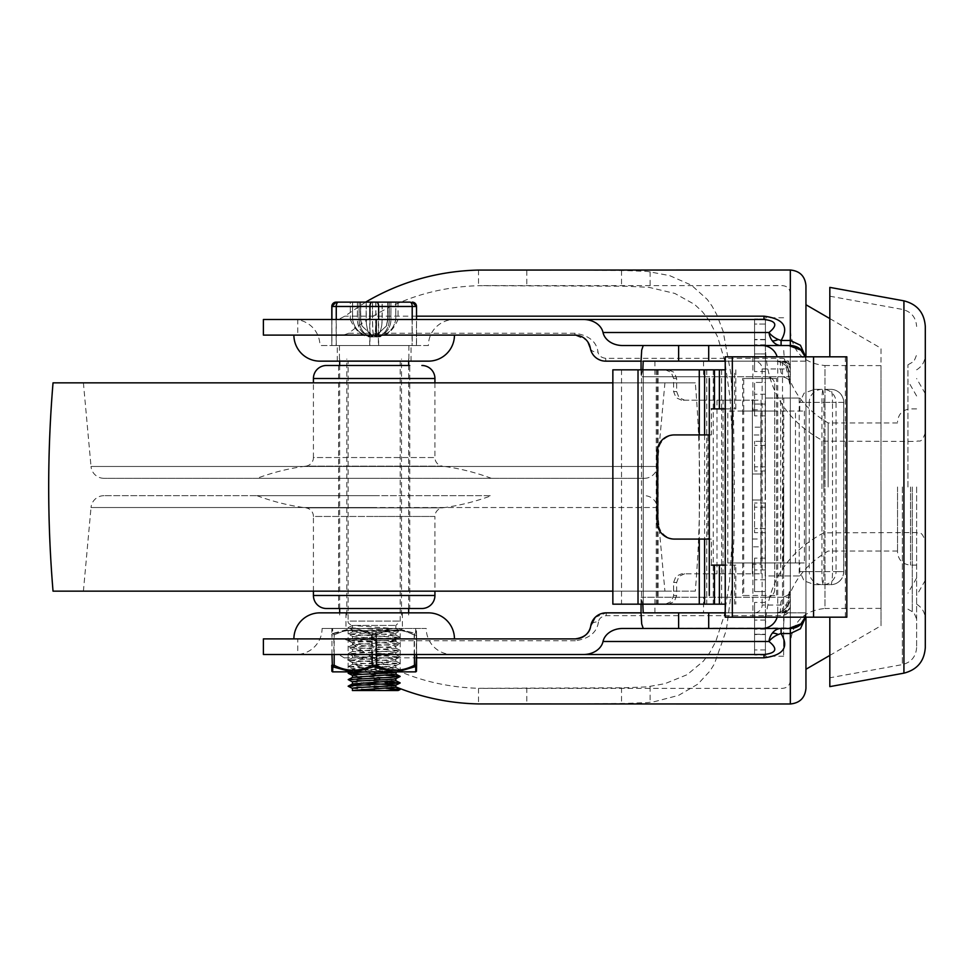<?xml version="1.0" encoding="UTF-8"?>
<svg xmlns="http://www.w3.org/2000/svg" width="974" height="974" viewBox="0 0 974 974"><rect width="100%" height="100%" fill="white"/><g stroke="black" fill="none" stroke-linecap="round" stroke-linejoin="round"><path stroke-width="0.73" stroke-dasharray="4.87 3.65" d="M916.619 487L916.619 647.527L916.619 487M925.3 326.473L925.3 647.527M829.824 356.813L829.824 287.379M907.938 487L907.938 364.824L907.938 487M829.824 686.621L829.824 617.187M897.529 487L897.529 552.1L897.529 487M783.632 487L783.632 656.245L783.632 487M828.144 487L828.144 422.947L828.144 487M823.748 487L823.748 441.173L823.748 487M765.406 487L765.406 348.132L765.406 487M765.406 634.537L765.406 656.245L765.406 629.167L765.406 649.962L765.406 634.537L754.558 634.537L754.558 602.443L754.558 634.537L754.558 602.443L754.558 634.537L765.406 634.537L765.406 616.907L765.406 634.537M765.406 620.073L754.558 620.073L765.406 620.073L765.406 591.571L765.406 620.073M765.406 591.571L754.558 591.571L754.558 558.151L754.558 591.571L754.558 558.151L754.558 591.571L765.406 591.571L765.406 579.798L765.406 591.571M765.406 569.924L754.558 569.924L765.406 569.924L765.406 558.151L765.406 579.798L765.406 532.693L765.406 569.924M765.406 532.693L754.558 532.693L754.558 503.022L754.558 532.693L754.558 503.022L754.558 532.693L765.406 532.693L765.406 528.553L754.558 528.553L765.406 528.553L765.406 532.693M765.406 507.15L754.558 507.15L765.406 507.15L765.406 503.022L754.558 503.022L765.406 503.022L765.406 528.553L765.406 466.85L765.406 507.15M765.406 466.85L754.558 466.85L754.558 441.307L754.558 470.978L754.558 441.307L754.558 470.978L754.558 466.85L765.406 466.85L765.406 470.978L765.406 441.307L754.558 441.307L765.406 441.307L765.406 404.076L765.406 466.85M765.406 404.076L754.558 404.076L754.558 382.429L754.558 415.849L754.558 382.429L754.558 415.849L754.558 404.076L765.406 404.076L765.406 415.849L765.406 382.429L754.558 382.429L765.406 382.429L765.406 353.927L765.406 404.076M765.406 353.927L754.558 353.927L754.558 371.557L754.558 339.463L754.558 371.557L754.558 353.927L765.406 353.927L765.406 371.557L765.406 339.463L754.558 339.463L765.406 339.463L765.406 324.038L765.406 353.927M765.406 324.038L754.558 324.038L754.558 318.961L754.558 344.833L754.558 318.961L754.558 344.833L754.558 324.038L765.406 324.038L765.406 344.833L765.406 318.961L754.558 318.961L765.406 318.961L765.406 317.755L765.406 344.833L765.406 324.038M765.406 579.798L754.558 579.798L765.406 579.798M765.406 558.151L754.558 558.151L765.406 558.151M765.406 616.907L754.558 616.907L765.406 616.907M765.406 602.443L754.558 602.443L765.406 602.443M754.558 634.257L754.558 655.039L754.558 629.167L754.558 655.039L754.558 634.257L765.406 634.257L754.558 634.257M765.406 655.039L754.558 655.039L765.406 655.039M765.406 629.167L754.558 629.167L765.406 629.167M765.406 649.962L754.558 649.962L765.406 649.962M765.406 445.447L754.558 445.447L765.406 445.447M765.406 470.978L754.558 470.978L765.406 470.978M765.406 394.202L754.558 394.202L765.406 394.202M765.406 415.849L754.558 415.849L765.406 415.849M765.406 357.093L754.558 357.093L765.406 357.093M765.406 371.557L754.558 371.557L765.406 371.557M765.406 339.743L754.558 339.743L765.406 339.743M765.406 344.833L754.558 344.833L765.406 344.833M925.3 487L925.3 619.196L925.3 487M622.617 345.526L790.328 345.526L790.328 330.807L790.328 643.193L790.328 293.454L790.328 605.037A7.816 7.816 0 0 1 788.039 610.564L790.328 605.037C790.048 611.295 787.442 614.837 782.512 615.665L606.169 615.665C601.567 616.335 598.998 618.429 598.462 621.936A7.816 5.199 9.6 0 0 590.755 625.868M805.948 612.914L805.34 617.187A15.621 15.621 0 0 0 805.948 612.853L802.673 622.41M805.948 285.638L805.948 669.26M805.948 617.187L805.948 361.147L805.948 612.853L777.751 612.853L777.751 361.147A15.694 15.621 0 0 0 777.13 356.813M805.62 617.187L805.948 612.853L805.279 617.187M365.64 302.135L344.796 316.173L340.109 318.632L334.837 319.496L416.531 319.496L416.531 345.526L331.805 345.526L416.531 345.526L416.531 319.496M587.919 342.069L585.971 339.695L574.916 335.117L343.445 335.117L348.655 333.266C386.349 303.097 429.631 287.233 478.526 285.686L625.649 286.234L648.781 287.306L674.836 293.442L694.62 304.46L702.437 311.777L709.096 320.361L717.655 336.967L724.753 360.879L730.013 397.307L732.448 440.492L733.081 484.127L732.278 538.695L729.575 581.344L724.254 615.385L715.805 641.403L709.827 652.519L703.459 661.066L687.145 674.69L664.999 683.651L646.821 686.901L624.358 687.778L478.526 688.314C429.631 686.767 386.349 670.903 348.655 640.734L343.445 638.883L297.764 638.883L297.764 654.504L263.394 654.504M595.114 617.419L606.169 612.853L774.707 612.853A15.621 15.621 0 0 0 790.328 597.22L641.05 597.232L642.84 604.172M788.039 363.436L782.512 361.147A7.816 7.816 0 0 1 790.328 368.963L788.039 363.436M881.032 487L881.032 625.722L881.032 487M829.824 655.417L881.032 625.722L881.007 365.627L881.007 608.373L824.978 608.47L824.978 365.53L881.007 365.627L881.032 348.278L829.824 318.583M293.892 335.117L454.456 335.117L293.892 335.117M293.892 638.883L454.456 638.883L293.892 638.883M374.174 361.147L337.284 361.147L374.174 361.147M428.414 345.526L319.922 345.526L428.414 345.526A26.042 26.042 0 0 1 454.456 319.496L293.892 319.496A26.042 26.042 0 0 1 319.922 345.526M293.892 319.496L454.456 319.496M374.174 612.853L402.384 612.853L374.174 612.853M374.174 628.474L322.09 628.474A26.042 26.042 0 0 1 296.059 654.504L452.289 654.504A26.042 26.042 0 0 1 426.247 628.474L374.174 628.474M452.289 654.504L296.059 654.504M322.09 628.474L426.247 628.474M483.481 703.983L624.967 703.435L647.527 702.571L654.455 701.67L678.598 695.363L697.932 684.077L709.973 671.001L714.368 663.976L726.348 630.081L732.034 586.397L734.031 534.288L734.359 487L733.58 419.867L730.804 373.298L723.171 331.464L716.754 314.639L711.957 305.97L707.307 299.468L691.455 285.187L669.637 275.605L647.381 271.417L625.539 270.565L483.469 270.017M297.764 654.504L334.837 654.504L340.109 655.368L384.45 681.885M348.655 333.266L574.916 333.266C588.795 335.287 596.502 341.545 598.024 352.064C598.56 355.571 601.128 357.665 605.731 358.335L782.512 358.335C787.442 359.163 790.048 362.705 790.328 368.963M263.394 319.496L297.764 319.496L297.764 335.117L263.394 335.117M263.394 638.883L297.764 638.883M414.449 654.504L414.449 635.085L416.592 635.085L414.169 635.085C401.458 628.461 388.772 628.461 376.086 635.085L371.751 635.085C359.114 628.461 346.501 628.461 333.887 635.085L334.167 635.085C346.878 628.461 359.576 628.461 372.251 635.085L376.597 635.085C389.223 628.461 401.848 628.461 414.449 635.085A2.167 1.011 -63.3 0 0 414.595 633.477L397.173 628.474L415.776 628.474L415.703 633.477A2.167 1.997 -0.7 0 1 416.592 635.085L416.592 654.504L334.837 654.504M389.746 684.308L395.87 686.914M297.764 335.117L343.445 335.117M334.837 319.496L297.764 319.496M788.757 628.474L762.058 628.474M802.673 351.59L805.948 361.147A15.621 15.621 0 0 0 805.34 356.813L805.948 360.964M762.058 345.526L788.757 345.526M641.05 361.147L774.707 361.147A15.621 15.621 0 0 1 785.75 365.725A15.621 15.621 0 0 0 774.707 361.147L605.731 361.147C596.526 359.759 591.401 355.413 590.317 348.132A7.816 5.199 170.4 0 0 598.024 352.064M788.039 610.564A7.816 7.816 0 0 1 782.512 612.853L788.039 610.564M598.462 621.936C596.928 632.443 589.233 638.713 575.354 640.734L575.354 638.883L343.445 638.883M790.328 605.037L790.328 345.6M374.174 345.526L411.052 345.526L374.174 345.526M319.922 612.853L428.414 612.853M428.414 361.147L319.922 361.147M805.279 356.813L805.948 361.147L805.948 356.813M794.638 627.865L622.617 628.474M774.707 361.147L805.948 361.147L805.62 356.813M703.532 361.147L703.532 376.78L766.891 376.78A7.816 7.816 0 0 1 772.419 379.056A7.816 7.816 0 0 0 766.891 376.78L790.328 376.78A15.621 15.621 0 0 0 785.75 365.725A15.621 15.621 0 0 1 790.328 376.768L782.475 376.768C787.236 377.218 789.853 379.823 790.328 384.584L790.328 589.416C789.853 594.177 787.236 596.77 782.475 597.232L703.532 597.22L703.532 612.853L774.707 612.853A15.621 15.621 0 0 0 790.328 597.232L790.328 376.78L641.05 376.768L642.84 369.828M774.707 589.416A7.816 7.816 0 0 1 772.419 594.944A7.816 7.816 0 0 0 774.707 589.416L774.707 384.584A7.816 7.816 0 0 0 772.419 379.056A7.816 7.816 0 0 1 774.707 384.584L774.707 589.416M643.205 361.147L780.259 361.147L780.917 372.202L783.047 376.792C787.15 378.204 789.232 379.677 789.293 381.236L788.173 368.184L788.161 368.963L762.131 368.963A7.853 7.816 -0 0 0 754.29 361.147L781.002 361.147L786.298 363.436L788.173 368.184M643.205 612.853L780.259 612.853L780.917 601.798L783.047 597.208C787.15 595.796 789.232 594.323 789.293 592.764L788.173 605.816L786.298 610.564L781.002 612.853L754.29 612.853A7.853 7.816 0 0 0 762.131 605.037L788.161 605.037L788.173 605.816M780.259 361.147L781.002 361.147M781.002 612.853L780.259 612.853M725.24 612.853L754.29 612.853M783.741 398.037L783.741 575.963L765.162 575.963L765.162 398.037L799.216 398.037L765.162 398.037M762.131 368.963L762.131 605.037M799.216 398.037L799.216 575.963L783.741 575.963M799.216 575.963L765.162 575.963M780.649 575.963L780.649 398.037M725.24 361.147L754.29 361.147M641.05 369.828L641.05 376.768M703.532 376.78L642.122 376.78M654.93 361.147L654.93 376.78M777.751 612.853A15.694 15.621 -0 0 1 777.13 617.187M766.891 597.22A7.816 7.816 0 0 0 772.419 594.944A7.816 7.816 0 0 1 766.891 597.22M641.05 604.172L641.05 597.232M790.328 376.78L790.328 597.22M703.532 612.853L641.05 612.853M703.532 597.22L642.122 597.22M654.93 612.853L654.93 597.22M846.82 617.187L725.24 617.187M725.24 356.813L846.82 356.813M727.809 562.948L804.402 562.948L743.698 562.948L743.734 595.491L776.595 595.491L742.651 595.491L742.651 378.509L776.595 378.509L776.595 411.052L727.809 411.052L727.809 562.948L776.595 562.948L742.651 562.948M776.595 378.509L743.734 378.509L743.734 411.052L804.402 411.052L727.809 411.052M814.483 389.357L822.141 389.357A13.015 1.741 -90 0 1 823.371 393.167A13.015 1.741 -90 0 1 823.882 402.384L809.248 402.384A13.015 12.905 90 0 1 822.141 389.357L830.749 389.357A13.015 12.905 90 0 1 843.654 402.384L832.49 402.384A13.015 1.741 90 0 0 831.979 393.167A13.015 1.741 90 0 0 830.749 389.357L814.483 389.357L804.074 393.167L799.764 402.384L836.033 402.384A13.015 12.905 -90 0 0 823.127 389.357A13.015 1.193 90 0 0 822.287 393.167A13.015 1.193 90 0 0 821.934 402.384L821.934 571.616A13.015 1.193 90 0 0 822.287 580.833A13.015 1.193 90 0 0 823.127 584.644A13.015 12.905 -90 0 0 836.033 571.616L799.764 571.616L804.074 580.833L814.483 584.644L830.749 584.644L822.141 584.644A13.015 12.905 90 0 1 809.248 571.616L823.882 571.616A13.015 1.741 -90 0 1 823.371 580.833A13.015 1.741 -90 0 1 822.141 584.644L814.483 584.644M839.868 580.833A13.015 12.905 90 0 1 830.749 584.644A13.015 1.741 90 0 0 831.979 580.833A13.015 1.741 90 0 0 832.49 571.616L843.654 571.616A13.015 12.905 90 0 1 839.868 580.833M743.734 378.509L742.651 378.509M742.651 595.491L743.734 595.491M742.651 411.052L776.595 411.052L776.595 595.491M742.212 411.052L743.698 411.052L743.698 562.948L742.212 562.948M799.764 411.052L799.764 402.384L809.248 402.384L809.248 571.616L799.764 571.616L799.764 562.948M760.828 562.948L760.828 411.052M725.508 411.052L725.508 562.948M804.402 411.052L804.402 562.948M674.3 434.928L675.457 434.928A17.362 17.203 -90 0 0 658.254 452.289L658.254 521.711A17.362 17.203 -90 0 0 675.457 539.072L707.988 539.072L707.988 434.928L711.373 434.928L711.373 408.885L721.612 408.885L721.612 604.172L612.853 604.172M684.673 573.796L679.012 576.34L676.638 582.476L676.638 595.491L674.251 601.628L668.408 604.172L665.376 604.172L671.208 601.628L673.606 595.491L673.606 582.476L675.98 576.34L681.63 573.796L761.071 573.796L681.63 573.796M681.63 400.204L675.98 397.66L673.606 391.524L673.606 378.509L671.208 372.372L665.376 369.828L668.408 369.828L674.251 372.372L676.638 378.509L676.638 391.524L679.012 397.66L684.673 400.204L681.63 400.204L752.391 400.204L752.391 573.796L752.391 400.204L752.391 409.847L761.071 409.847L761.071 434.988L761.071 427.184L752.391 427.184L752.391 434.988L761.071 434.988M752.391 573.796L752.391 564.153L761.071 564.153L761.071 573.796L761.071 400.204L723.025 400.204L723.025 573.796M723.025 400.204L684.673 400.204M752.391 400.204L761.071 400.204L761.071 409.847M752.391 409.847L752.391 434.988M752.391 564.153L752.391 539.012L752.391 546.816L761.071 546.816L761.071 539.012L761.071 564.153M752.391 539.012L761.071 539.012M752.391 546.816L752.391 500.015L761.071 500.015L761.071 546.816M761.071 427.184L761.071 500.015L752.391 500.015L752.391 473.985L761.071 473.985L752.391 473.985L752.391 427.184M761.071 400.204L761.071 573.796M612.853 369.828L665.376 369.828M668.408 369.828L725.24 369.828M721.612 369.828L721.612 408.885L735.796 408.885L734.639 408.885L734.639 369.828M621.534 369.828L621.534 604.172M656.245 369.828L656.245 604.172L643.23 604.172L668.408 604.172M657.207 369.828L657.207 604.172M725.24 604.172L721.612 604.172M665.376 604.172L656.245 604.172M716.998 400.204L716.998 573.796M735.796 369.828L735.796 408.885M725.24 408.885L734.639 408.885M734.639 604.172L734.639 565.115L735.796 565.115L735.796 604.172M734.639 565.115L725.24 565.115M735.796 565.115L711.373 565.115L711.373 539.072L707.988 539.072M709.291 434.928L711.373 434.928M709.291 539.072L711.373 539.072M707.988 434.928L675.457 434.928M675.457 539.072L674.3 539.072M53.034 591.145L695.302 591.145A1251.98 1251.98 0 0 0 695.302 382.855L612.853 382.855M53.034 382.855L695.302 382.855M374.174 382.855L83.411 382.855L374.174 382.855M83.411 382.855L91.02 466.485L374.174 466.485L91.02 466.485A13.015 13.015 0 0 0 103.987 478.319L644.35 478.319L103.987 478.319M644.35 478.319A13.015 13.015 0 0 0 657.316 466.485L374.174 466.485L657.316 466.485L664.925 382.855M374.174 478.319L257.002 478.319L374.174 478.319M491.334 478.319A221.78 221.78 0 0 0 442.476 466.156L305.86 466.156A221.78 221.78 0 0 0 257.002 478.319M305.86 466.156A8.681 8.681 0 0 0 313.421 457.549L434.928 457.549A8.681 8.681 0 0 0 442.476 466.156L305.86 466.156M374.174 365.493L338.587 365.493L409.75 365.493L374.174 365.493L409.75 365.493L409.75 608.507L338.587 608.507L409.75 608.507M326.436 608.507L421.9 608.507M313.421 591.145L313.421 516.451L374.174 516.451L313.421 516.451A8.681 8.681 0 0 0 305.86 507.844L442.476 507.844A8.681 8.681 0 0 0 434.928 516.451L374.174 516.451L434.928 516.451L434.928 591.145M257.002 495.681A221.78 221.78 0 0 0 305.86 507.844L442.476 507.844A221.78 221.78 0 0 0 491.334 495.681L257.002 495.681L491.334 495.681M374.174 495.681L103.987 495.681L374.174 495.681M103.987 495.681A13.015 13.015 0 0 0 91.02 507.515L374.174 507.515L91.02 507.515L83.411 591.145L374.174 591.145L83.411 591.145M664.925 591.145L374.174 591.145L664.925 591.145L657.316 507.515L374.174 507.515L657.316 507.515A13.015 13.015 0 0 0 644.35 495.681M695.302 591.145L612.853 591.145M352.576 690.432L384.974 690.529L352.466 688.411M352.478 681.849L363.326 682.932M395.87 687.279L362.352 685.051M352.466 675.396L352.478 675.335C351.176 676.419 397.027 677.514 395.87 678.598L395.761 678.695M395.87 680.765L352.576 677.417M359.613 671.865L352.576 670.903L395.87 667.75L352.576 664.39L395.87 661.236L352.576 657.888L395.87 654.723L352.576 651.375L395.87 648.221L352.576 644.861L395.87 641.708L352.478 638.457L395.87 635.194L352.478 631.943L395.87 628.693L352.466 625.442L352.478 629.776C351.176 630.86 397.027 631.943 395.87 633.027C397.161 634.111 351.31 635.194 352.478 636.278C351.176 637.361 397.027 638.457 395.87 639.541C397.161 640.624 351.31 641.708 352.478 642.791C351.176 643.875 397.027 644.958 395.87 646.042C397.161 647.126 351.31 648.221 352.478 649.305C351.176 650.389 397.027 651.472 395.87 652.556C397.161 653.639 351.31 654.723 352.478 655.806C351.176 656.89 397.027 657.986 395.87 659.069C397.161 660.153 351.31 661.236 352.478 662.32C351.176 663.404 397.027 664.487 395.87 665.571C397.161 666.654 351.31 667.75 352.478 668.834L348.217 666.74L400.119 669.832L366.187 671.865M352.478 671.001L352.466 668.834C351.176 669.917 397.027 671.001 395.87 672.084M395.87 674.251L362.352 672.036M395.87 667.75L395.87 665.583M395.87 665.571L400.119 663.489L348.217 666.74M352.478 664.487L352.576 662.417L348.217 660.238L400.119 663.489M395.87 661.236L395.761 659.167L400.119 656.987L348.217 660.238M352.478 657.986L352.576 655.916L348.217 653.724L400.119 656.975M395.87 654.723L395.761 652.653L400.119 650.474L348.217 653.724M352.478 651.472L352.576 649.402L348.217 647.211L400.119 650.474M395.87 648.221L395.761 646.152L400.119 643.96L348.217 647.211M352.478 644.958L352.576 642.889L348.217 640.709L400.119 643.96M395.87 641.708L395.761 639.638L400.119 637.459M352.478 638.457L352.576 636.387L348.217 634.196L400.119 637.446L348.217 640.709M395.87 635.194L395.761 633.124L400.119 630.945L348.217 634.196M348.132 360.721L400.204 360.721L348.132 360.721L348.132 621.095L400.204 621.095L348.132 621.095C347.584 622.715 349.021 624.164 352.466 625.43L395.87 625.43L352.466 625.43L348.132 627.609L352.576 629.874L348.217 627.682L400.119 630.945M352.478 631.943L352.466 629.776M400.204 360.721L400.204 621.095L395.87 625.43L395.87 628.693M374.26 360.721L339.451 360.721L374.26 360.721M360.514 302.135L360.514 319.496L361.89 325.986L373.566 336.846L374.771 336.846L386.374 325.986L387.749 319.496L382.1 319.496C381.771 330.223 379.324 336.006 374.771 336.846L374.771 336.846C379.385 336.006 381.857 330.21 382.198 319.496L387.883 319.496L386.447 325.986L374.771 336.846L373.578 336.846C368.963 336.006 366.48 330.21 366.139 319.496L357.409 319.496L357.409 302.135L366.236 302.135L359.065 302.135L359.065 319.496A17.362 14.22 -90 0 0 373.286 336.846L372.969 336.846C361.646 336.006 354.853 330.21 352.564 319.496C354.865 330.223 361.658 336.006 372.969 336.846L373.286 336.846A17.362 14.172 90 0 1 359.114 319.496L366.236 319.496C366.577 330.223 369.012 336.006 373.578 336.846L361.951 325.937L360.587 319.496L361.951 325.937L360.709 319.496L360.709 302.135M372.555 302.135L372.555 319.496L366.236 319.496L366.236 302.135L398.037 302.135L374.126 302.135M387.883 302.135L387.883 319.496L386.422 326.047L387.701 319.496L389.271 319.496A17.362 14.22 90 0 1 375.063 336.846L375.367 336.846C386.69 336.006 393.496 330.21 395.785 319.496L395.761 319.496C393.484 330.223 386.678 336.006 375.367 336.846L375.063 336.846A17.362 14.172 -90 0 0 389.223 319.496L387.628 319.496L386.386 325.937L387.628 319.496L387.676 302.135M360.453 302.135L360.453 319.496L361.914 326.047L360.636 319.496L360.636 302.135M376.232 302.135L409.92 302.135A4.334 2.155 90 0 1 411.442 303.401A4.334 2.155 90 0 1 412.075 306.469L369.718 306.469A4.334 2.179 90 0 1 370.351 303.401A4.334 2.179 90 0 1 371.898 302.135L376.232 302.135A4.334 2.155 -90 0 1 377.766 303.401A4.334 2.155 -90 0 1 378.399 306.469L378.399 345.526M372.969 336.846C363.399 337.759 355.839 331.976 350.299 319.496L352.576 319.496L350.299 319.496L350.299 302.135L371.898 302.135M331.805 345.526L331.805 319.496L331.805 345.526M415.168 303.401A4.334 4.334 -90 0 0 412.099 302.135A4.334 4.334 -90 0 1 416.434 306.469L412.075 306.469L412.075 345.526M397.575 690.529L387.238 690.529M362.352 674.312L385.984 675.286M348.217 679.767L385.984 681.8M348.217 686.268L385.984 688.301M333.741 666.861L332.633 666.861L332.56 671.865L351.164 671.865L332.633 666.861A2.167 1.997 179.3 0 1 331.744 665.279L333.887 665.254A2.167 1.011 -63.3 0 0 333.741 666.861M351.164 628.474L332.56 628.474L351.529 628.474L333.997 633.477L332.877 633.477L332.584 628.474L332.633 633.477L351.164 628.474L355.193 628.474L372.798 633.477L392.741 628.474L396.808 628.474L415.472 633.477L415.776 628.474L396.808 628.474M332.317 635.34L331.744 635.085A2.167 1.997 -179.3 0 1 332.633 633.477L333.741 633.477A2.167 1.011 63.3 0 0 333.887 635.085L333.887 665.254C346.525 671.877 359.138 671.877 371.751 665.254L376.086 665.254C388.796 671.877 401.495 671.877 414.169 665.254L416.592 665.242M345.965 612.853L345.965 628.474L348.132 630.641L348.132 669.698L345.965 671.865L402.384 671.865L400.204 669.698L348.132 669.698L400.204 669.698L400.204 630.641L348.132 630.641L400.204 630.641L402.384 628.474L345.965 628.474L402.384 628.474L402.384 612.853M372.251 654.504L372.251 635.085A2.167 0.986 -63.5 0 1 373.298 633.477L355.595 628.474L351.529 628.474M355.595 628.474L393.143 628.474L373.298 633.477M397.173 628.474L393.143 628.474M392.741 628.474L355.193 628.474M372.798 633.477A2.167 1.011 116.7 0 0 371.751 635.085L371.751 665.254A2.167 1.011 -116.7 0 0 372.798 666.861L355.193 671.865L351.164 671.865M355.193 671.865L392.741 671.865L372.798 666.861M414.34 633.477A2.167 0.986 116.5 0 1 414.169 635.085L414.169 665.254A2.167 0.986 -116.5 0 1 414.34 666.861L396.808 671.865L392.741 671.865M396.808 671.865L415.752 671.865L415.472 666.861A2.167 1.997 179.3 0 0 416.361 665.254L416.361 635.085A2.167 1.997 0.7 0 0 415.472 633.477M416.032 635.34L416.592 635.06C416.409 624.529 416.531 631.627 415.825 628.474M375.039 666.861A2.167 0.986 -63.5 0 0 376.086 665.254L376.086 635.085A2.167 0.986 63.5 0 0 375.039 633.477M332.511 628.474C331.805 631.627 331.927 624.529 331.744 635.06L331.744 635.085M331.976 654.504L331.976 635.085A2.167 1.997 -0.7 0 1 332.877 633.477M334.167 654.504L334.167 635.085A2.167 0.986 -116.5 0 1 333.997 633.477M376.597 654.504L376.597 635.085A2.167 1.011 -116.7 0 0 375.538 633.477M415.472 666.861L414.34 666.861M903.921 673.156L903.921 300.844M902.362 487L902.362 664.609L902.362 487M912.285 487L912.285 611.684L912.285 487M910.544 487L910.544 565.115L910.544 487M790.328 703.983L790.328 270.017M790.328 330.807C792.373 351.87 803.927 363.436 824.978 365.53L824.978 608.47C803.927 610.564 792.373 622.13 790.328 643.193M416.531 316.173L344.796 316.173M344.796 657.827L416.592 657.827M574.916 335.117L574.916 333.266M605.731 361.147L605.731 358.335M782.512 612.853L782.512 361.147M575.354 640.734L348.655 640.734M606.169 615.665L606.169 612.853M478.526 688.314L478.526 703.934M478.526 270.066L478.526 285.686M650.108 271.722L650.108 287.476M621.534 270.553L621.534 286.222M526.812 270.553L526.812 286.222M526.812 687.778L526.812 703.447M621.534 687.778L621.534 703.447M650.108 686.524L650.108 702.278M774.707 612.853L805.948 612.853M805.948 361.147L777.751 361.147M790.328 384.584C789.281 384.243 788.563 379.032 788.161 368.963M788.161 605.037C788.563 594.968 789.281 589.757 790.328 589.416M845.359 356.813L845.359 617.187M752.89 562.948L752.89 617.187M752.89 356.813L752.89 411.052M782.913 411.052L782.913 562.948M823.882 402.384L823.882 571.616L832.49 571.616L832.49 402.384L823.882 402.384M843.654 402.384L843.654 571.616L836.033 571.616L836.033 402.384L843.654 402.384M795.466 562.948L795.466 411.052M657.097 521.711L658.254 521.711M643.23 369.828L643.23 604.172L643.23 369.828M699.271 434.928L699.271 539.072M704.604 434.928L704.604 539.072M713.248 369.828L713.248 604.172M706.771 369.828L706.771 604.172M641.513 369.828L641.513 604.172M658.144 369.828L658.144 604.172M673.606 391.524L676.638 391.524M676.638 378.509L673.606 378.509M676.638 582.476L673.606 582.476M673.606 595.491L676.638 595.491M658.254 452.289L657.097 452.289M434.928 382.855L434.928 457.549L313.421 457.549L313.421 382.855M313.421 378.509L434.928 378.509M313.421 595.491L434.928 595.491M416.531 306.469L416.434 345.526M412.209 319.496L412.209 345.526M369.95 319.496L369.95 345.526M369.718 345.526L369.718 306.469L331.805 306.469M338.307 302.135A4.334 2.179 -90 0 0 336.773 303.401A4.334 2.179 -90 0 0 336.127 306.469L336.127 345.526M331.903 319.496L331.903 345.526M352.576 319.496L352.576 302.135L352.564 319.496L357.458 319.496A17.362 15.73 90 0 0 373.188 336.846A17.362 15.767 -90 0 1 357.409 319.496L352.564 319.496M366.139 302.135L366.139 319.496L372.47 319.496A17.362 1.607 -90 0 0 374.065 336.846A17.362 1.522 90 0 1 372.555 319.496L375.879 319.496A17.362 1.607 90 0 1 374.272 336.846A17.362 1.522 -90 0 0 375.781 319.496L372.47 319.496L372.47 302.135M375.781 302.135L375.781 319.496L382.1 319.496L382.1 302.135M375.879 302.135L375.879 319.496L382.198 319.496L382.198 302.135M357.458 302.135L357.458 319.496L359.114 319.496L359.114 302.135M395.761 302.135L395.761 319.496L390.891 319.496A17.362 15.73 -90 0 1 375.148 336.846A17.362 15.767 -90 0 0 390.927 319.496L395.785 319.496L395.785 302.135M390.891 302.135L390.891 319.496L389.223 319.496L389.223 302.135M387.835 302.135L387.835 319.496L387.701 302.135M389.271 302.135L389.271 319.496L390.927 319.496L390.927 302.135M387.749 302.135L387.749 319.496L387.798 302.135M360.587 302.135L360.587 319.496L360.538 302.135M336.261 345.526L336.261 319.496M378.63 345.526L378.63 319.496M416.592 654.504L416.592 635.085M925.3 393.703L916.619 378.509M916.619 369.828C922.195 366.37 925.081 361.354 925.3 354.804M765.406 625.868C767.086 583.706 786.529 552.696 823.748 532.827L916.619 532.571C919.188 534.227 921.173 529.381 925.3 541.24M916.619 577.996L907.938 593.19M916.619 647.527C915.974 656.646 911.226 662.344 902.362 664.609L829.824 677.794M907.938 609.176L912.285 611.684C913.028 610.783 914.464 613.291 916.619 619.196M907.938 364.824L912.285 362.316C913.028 363.217 914.464 360.709 916.619 354.804M925.3 432.76C921.173 444.619 919.188 439.773 916.619 441.429L823.748 441.173C786.529 421.304 767.086 390.294 765.406 348.132M916.619 565.115L910.544 565.115C902.642 564.348 898.296 560.001 897.529 552.1M897.529 422.947L828.144 422.947C799.642 406.134 784.801 381.199 783.632 348.132M897.529 551.053L828.144 551.053C799.642 567.866 784.801 592.801 783.632 625.868M783.632 317.755L765.406 317.755M783.632 656.245L765.406 656.245M916.619 408.885L910.544 408.885C902.642 409.652 898.296 413.999 897.529 421.9M829.824 296.206L902.362 309.391C911.226 311.656 915.974 317.354 916.619 326.473M916.619 396.004L907.938 380.81M916.619 604.172C922.195 607.63 925.081 612.646 925.3 619.196M925.3 580.297L916.619 595.491M337.284 361.147L337.284 345.526M483.481 285.638L782.512 285.638C787.26 286.1 789.865 288.706 790.328 293.454M790.328 680.546C789.865 685.294 787.26 687.9 782.512 688.362L483.469 688.362M789.975 366.626L790.328 368.829M411.052 361.147L411.052 345.526M830.749 389.357A13.015 13.015 0 0 1 843.764 402.384L843.764 571.616A13.015 13.015 0 0 1 830.749 584.644M338.587 365.493L338.587 608.507M346.829 615.02L346.829 358.98M408.666 615.02L408.666 612.853M408.666 608.507L408.666 365.493M408.666 361.147L408.666 358.98M339.67 615.02L339.67 612.853M339.67 608.507L339.67 365.493M339.67 361.147L339.67 358.98M401.507 615.02L401.507 358.98M408.885 345.526L408.885 360.721M398.037 302.135L398.037 319.496C392.498 331.976 384.937 337.759 375.367 336.846M339.451 345.526L339.451 360.721M400.119 630.775L395.773 628.595M348.217 634.037L352.576 631.846M400.119 637.288L395.773 635.097M348.217 640.539L352.576 638.36M400.119 643.79L395.773 641.61M348.217 647.053L352.576 644.861M400.119 650.303L395.773 648.124M348.217 653.566L352.576 651.375M400.119 656.817L395.773 654.625M348.217 660.068L352.576 657.888M400.119 663.318L395.773 661.139M348.217 666.581L352.576 664.39M400.119 669.832L395.773 667.653M350.652 671.865L352.576 670.903M395.773 672.182L400.119 670.002"/><path stroke-width="1.46" d="M903.921 300.844C917.204 304.253 924.326 312.788 925.3 326.473L925.3 647.527C924.326 661.212 917.204 669.747 903.921 673.156L903.921 300.844L829.824 287.379L829.824 356.813M829.824 617.187L829.824 686.621L903.921 673.156M643.23 628.474L641.683 623.896L641.05 612.853L606.169 612.853A15.621 15.621 0 0 0 590.755 625.868A15.621 15.621 0 0 1 575.354 638.883L263.394 638.883L263.394 654.504L583.438 654.504A19.87 15.621 180 0 0 603.028 641.489A19.87 15.621 180 0 1 608.567 633.051A19.87 15.621 180 0 1 622.617 628.474L708.707 628.474L708.707 612.853L678.622 612.853L678.622 628.474M641.05 361.147L641.683 350.104L643.23 345.526L622.617 345.526A19.87 15.621 180 0 1 608.567 340.949A19.87 15.621 180 0 1 603.028 332.511A19.87 15.621 180 0 0 583.438 319.496L263.394 319.496L263.394 335.117L574.916 335.117A15.621 15.621 0 0 1 590.317 348.132A15.621 15.621 0 0 0 605.731 361.147L641.05 361.147L641.05 369.828M802.673 622.41L801.371 623.896A15.621 15.621 0 0 0 805.34 617.187M790.328 345.6L801.371 350.104A15.621 15.621 0 0 0 790.328 345.526L708.707 345.526L708.707 361.147L678.622 361.147L678.622 345.526L708.707 345.526M829.824 655.417L805.948 669.26L805.948 688.362L805.948 617.187M583.438 654.504L764.006 654.504L764.006 657.827C783.498 655.307 789.196 647.211 781.087 633.538A15.621 9.886 -26.8 0 0 778.311 634.5A15.621 6.83 38.2 0 0 772.394 633.051A15.621 12.285 -90 0 1 781.087 628.474L781.087 633.538L790.328 633.538L800.421 628.766L805.62 617.187M409.92 302.135L336.152 302.135A4.334 4.334 -90 0 0 331.805 306.469L331.805 319.496L331.805 306.469L416.531 306.469L416.531 319.496L764.006 319.496C776.448 320.86 778.104 325.194 768.973 332.511A15.621 9.886 -153.2 0 0 778.311 339.5A15.621 9.886 -153.2 0 0 781.087 340.462C789.208 326.814 783.51 318.717 764.006 316.173L764.006 319.496L583.438 319.496M805.62 356.813L800.421 345.234L790.328 340.462L781.087 340.462L781.087 345.526A15.621 12.285 -90 0 1 772.394 340.949A15.621 12.285 -90 0 1 768.973 332.511L603.028 332.511M454.456 335.117A26.042 26.042 0 0 1 428.414 361.147L319.922 361.147A26.042 26.042 0 0 1 293.892 335.117M293.892 638.883A26.042 26.042 0 0 1 319.922 612.853L428.414 612.853A26.042 26.042 0 0 1 454.456 638.883M790.328 345.526L790.328 270.017L478.526 270.066C437.959 271.076 400.338 281.766 365.64 302.135M778.311 634.5A15.621 9.886 -26.8 0 0 768.973 641.489C778.104 648.818 776.448 653.152 764.006 654.504L416.592 654.504L416.592 665.254A2.167 1.997 -179.3 0 1 416.592 665.279L416.592 665.279A2.167 1.997 -179.3 0 1 415.703 666.861L415.776 671.865L397.173 671.865L414.595 666.861A2.167 1.011 63.3 0 0 414.449 665.254C401.812 671.877 389.198 671.877 376.597 665.254A2.167 1.011 116.7 0 1 375.538 666.861L393.143 671.865L397.173 671.865M384.45 681.885L389.746 684.308M395.87 686.914C422.314 697.64 449.866 703.313 478.526 703.934L790.328 703.983C799.812 703.058 805.023 697.847 805.948 688.362M777.13 617.187A15.694 15.621 -0 0 1 762.058 628.474L790.328 628.474A15.621 15.621 0 0 0 801.371 623.896L794.638 627.865M805.34 356.813A15.621 15.621 0 0 0 801.371 350.104L802.673 351.59M575.354 638.883C584.607 637.483 589.745 633.149 590.755 625.868L595.114 617.419M590.317 348.132L587.919 342.069M805.948 356.813L805.948 285.638C805.023 276.153 799.812 270.942 790.328 270.017M708.707 628.474L788.757 628.474L800.92 623.896L805.279 617.187M777.13 356.813A15.694 15.621 0 0 0 762.058 345.526L788.757 345.526L800.92 350.104L805.279 356.813M642.84 604.172L643.205 612.853L678.622 612.853M708.707 612.853L725.24 612.853M643.23 345.526L678.622 345.526M708.707 361.147L725.24 361.147M642.84 369.828L643.205 361.147L678.622 361.147M641.05 612.853L641.05 604.172M829.458 617.187L846.82 617.187L846.82 356.813L725.24 356.813L725.24 617.187L829.458 617.187M709.291 378.509L709.291 595.491M709.291 539.072L674.3 539.072A17.362 17.203 90 0 1 657.097 521.711L657.097 452.289A17.362 17.203 90 0 1 674.3 434.928L709.291 434.928M725.24 369.828L612.853 369.828L612.853 604.172L725.24 604.172M719.384 369.828L719.384 408.885L711.373 408.885M711.373 565.115L719.384 565.115L719.384 604.172M719.384 408.885L725.24 408.885M725.24 565.115L719.384 565.115M612.853 382.855L53.034 382.855A1251.98 1251.98 0 0 0 53.034 591.145L612.853 591.145M409.75 365.493L326.436 365.493A13.015 13.015 0 0 0 313.421 378.509L313.421 382.855M326.436 365.493L374.174 365.493M313.421 378.509L434.928 378.509A13.015 13.015 0 0 0 421.9 365.493M421.9 608.507L326.436 608.507A13.015 13.015 0 0 1 313.421 595.491L434.928 595.491A13.015 13.015 0 0 1 421.9 608.507M363.326 682.932L395.87 685.099C397.161 686.183 351.31 687.279 352.478 688.362L352.381 690.529L395.87 687.279L395.761 685.209L400.119 683.018L351.699 685.647L348.156 686.232L352.576 688.46M362.352 685.051L352.478 684.016L352.466 681.849C351.31 680.765 397.161 679.682 395.87 678.598M348.217 686.11L352.576 683.918L395.87 680.765L395.87 678.647M385.984 675.286L400.119 676.346L392.327 677.259L348.217 679.596L352.576 677.417L395.87 674.251L396.406 671.865M395.359 671.865L395.87 672.084C397.161 673.168 351.31 674.251 352.478 675.335L352.466 677.466M362.352 672.036L359.613 671.865M374.126 302.135L366.236 302.135M359.065 302.135L357.409 302.135M331.805 306.469L336.152 302.135L350.299 302.135M336.249 302.135A4.334 4.334 90 0 0 331.903 306.469L331.903 319.496M415.253 303.401A4.334 4.334 90 0 0 412.185 302.135L416.531 306.469A4.334 4.334 90 0 0 415.253 303.401M352.478 690.529L397.575 690.529M385.984 688.301L400.119 689.531L384.974 690.529M366.187 671.865L348.156 673.119L362.352 674.312M348.217 679.596L352.576 681.946M385.984 681.8L400.119 683.018M415.825 671.865C416.531 668.712 416.409 675.81 416.592 665.279L414.449 665.254L414.449 654.504M376.597 654.504L376.597 665.254L372.251 665.254A2.167 0.986 63.5 0 0 373.298 666.861L375.538 666.861M372.251 654.504L372.251 665.254C359.54 671.877 346.841 671.877 334.167 665.254L331.976 665.254A2.167 1.997 0.7 0 0 332.877 666.861L351.529 671.865L355.595 671.865L373.298 666.861M402.384 671.865L345.965 671.865M351.529 671.865L332.584 671.865L332.877 666.861M393.143 671.865L355.595 671.865M331.976 654.504L332.317 664.999M416.592 654.504L416.032 664.999M334.167 654.504L334.167 665.254A2.167 0.986 116.5 0 0 333.997 666.861M772.394 633.051A15.621 12.285 -90 0 0 768.973 641.489L603.028 641.489M790.328 628.474L790.328 703.983M778.311 339.5A15.621 6.83 -38.2 0 1 772.394 340.949M764.006 316.173L416.531 316.173M416.592 657.827L764.006 657.827M376.22 654.504L376.22 638.883M376.22 335.117L376.22 319.496M732.326 617.187L732.326 356.813M813.57 356.813L813.57 617.187M638.019 369.828L638.019 604.172M699.271 369.828L699.271 434.928M699.271 539.072L699.271 604.172M704.604 369.828L704.604 434.928M704.604 539.072L704.604 604.172M714.453 369.828L714.453 408.885M714.453 565.115L714.453 604.172M410.03 302.135A4.334 2.179 90 0 1 411.576 303.401A4.334 2.179 90 0 1 412.209 306.469L412.209 319.496M378.63 319.496L378.63 306.469A4.334 2.179 -90 0 0 377.985 303.401A4.334 2.179 -90 0 0 376.451 302.135M372.105 302.135A4.334 2.155 90 0 0 370.583 303.401A4.334 2.155 90 0 0 369.95 306.469L369.95 319.496M336.261 319.496L336.261 306.469A4.334 2.155 -90 0 1 336.894 303.401A4.334 2.155 -90 0 1 338.428 302.135M416.531 306.469L416.531 319.496M829.824 318.583L805.948 304.74M434.928 378.509L434.928 382.855M434.928 591.145L434.928 595.491M313.421 591.145L313.421 595.491M408.666 612.853L408.666 608.507M408.666 365.493L408.666 361.147M339.67 612.853L339.67 608.507M339.67 365.493L339.67 361.147M348.217 673.095L350.652 671.865M400.119 676.346L395.773 674.154M400.119 682.847L395.773 680.668M400.119 689.361L395.773 687.181M398.135 690.529L400.119 689.531M395.773 678.695L400.119 676.504M352.576 675.445L348.217 673.253M332.511 671.865C331.805 668.712 331.927 675.81 331.744 665.279"/></g></svg>
